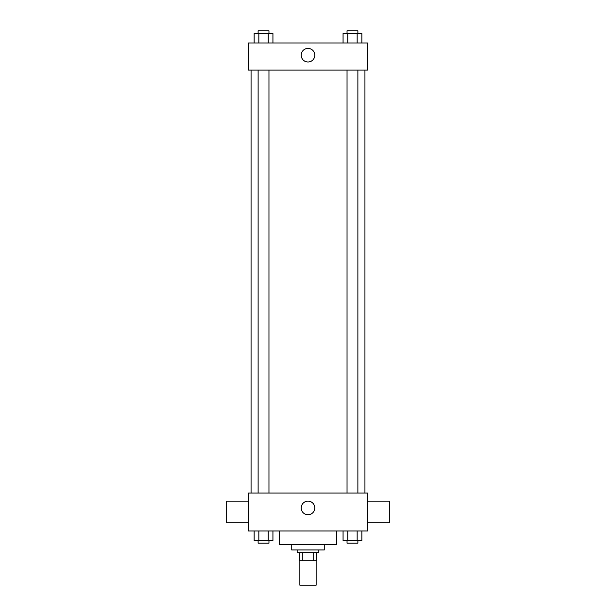 <?xml version="1.0" encoding="UTF-8"?>
<svg xmlns="http://www.w3.org/2000/svg" width="616" height="616" viewBox="0 0 616 616"><rect width="100%" height="100%" fill="white"/><g stroke="black" fill="none" stroke-linecap="round" stroke-linejoin="round"><path stroke-width="0.92" d="M299.869 560.799L299.869 585.2L316.131 585.2L316.131 560.799M313.706 552.668L313.706 560.799L299.191 560.799L299.191 552.668M313.706 560.799L316.809 560.799L316.809 552.668L316.809 560.799M318.842 549.957L318.842 552.668L297.158 552.668L297.158 549.957M302.294 552.668L302.294 560.799M324.262 544.536L324.262 549.957L291.738 549.957L291.738 544.536M336.467 530.977L336.467 544.536L279.533 544.536L279.533 530.977M367.644 530.977L248.356 530.977L248.356 493.023L367.644 493.023L367.644 530.977M314.799 507.938A6.799 6.799 0 0 1 304.597 513.821A6.799 6.799 0 0 1 304.597 502.048A6.799 6.799 0 0 1 314.799 507.938M367.644 522.845L389.327 522.845L389.327 501.162L367.644 501.162M248.356 501.162L226.673 501.162L226.673 522.845L248.356 522.845M364.934 70.109L364.934 493.023M347.039 493.023L347.039 70.109M268.961 70.109L268.961 493.023M367.644 70.109L248.356 70.109L248.356 42.997L367.644 42.997L367.644 70.109M314.799 55.201A6.799 6.799 0 0 1 304.597 61.084A6.799 6.799 0 0 1 304.597 49.311A6.799 6.799 0 0 1 314.799 55.201M361.854 42.997L361.854 33.51L343.066 33.51L343.066 42.997M357.157 33.51L357.157 42.997M347.763 33.51L347.763 42.997M347.039 33.51L347.039 30.8L357.881 30.8L357.881 33.51M272.934 42.997L272.934 33.51L254.146 33.51L254.146 42.997M268.237 33.51L268.237 42.997M258.843 33.51L258.843 42.997M258.119 33.51L258.119 30.8L268.961 30.8L268.961 33.51M361.854 530.977L361.854 540.471L343.066 540.471L343.066 530.977M357.157 530.977L357.157 540.471M347.763 530.977L347.763 540.471M357.881 540.471L357.881 543.181L347.039 543.181L347.039 540.471M272.934 530.977L272.934 540.471L254.146 540.471L254.146 530.977M268.237 530.977L268.237 540.471M258.843 530.977L258.843 540.471M268.961 540.471L268.961 543.181L258.119 543.181L258.119 540.471M251.066 70.109L251.066 493.023M357.881 493.023L357.881 70.109M258.119 70.109L258.119 493.023"/></g></svg>
